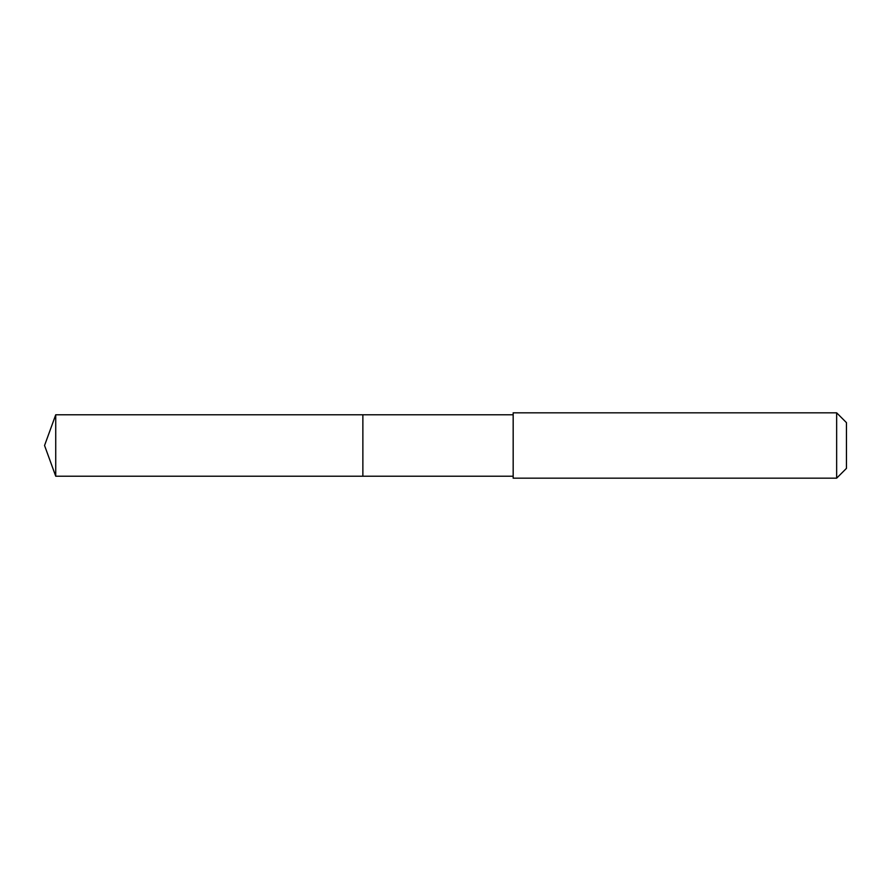 <?xml version="1.0" encoding="UTF-8"?>
<svg xmlns="http://www.w3.org/2000/svg" width="891" height="891" viewBox="0 0 891 891"><rect width="100%" height="100%" fill="white"/><g stroke="black" fill="none" stroke-linecap="round" stroke-linejoin="round"><path stroke-width="1.34" d="M513.171 414.783L55.732 414.783L55.732 476.217L362.871 476.217L362.871 414.783L362.871 476.217L513.171 476.217M55.732 476.217L44.55 445.5L55.732 414.783M513.171 412.823L513.171 478.177L836.649 478.177L836.649 412.823L513.171 412.823M836.649 412.823L846.45 422.624L846.45 468.376L836.649 478.177"/></g></svg>
